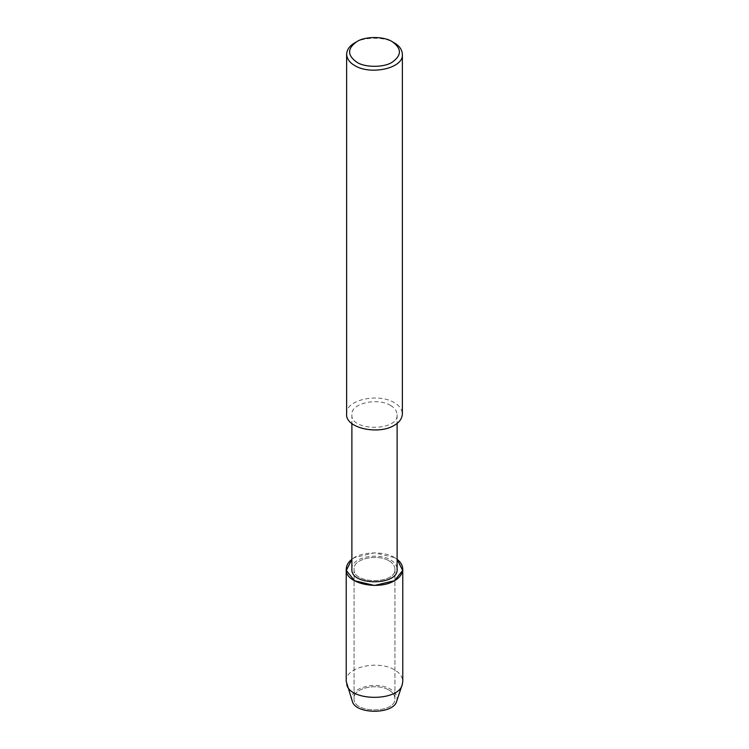 <?xml version="1.0" encoding="UTF-8"?>
<svg xmlns="http://www.w3.org/2000/svg" width="749" height="749" viewBox="0 0 749 749"><rect width="100%" height="100%" fill="white"/><g stroke="black" fill="none" stroke-linecap="round" stroke-linejoin="round"><path stroke-width="0.56" stroke-dasharray="3.75 2.81" d="M388.956 690.11C392.691 692.207 394.686 694.997 394.938 698.452C396.333 713.685 352.667 713.685 354.062 698.452C352.891 688.078 377.412 682.863 388.956 690.11C392.691 692.207 394.686 694.997 394.938 698.452C396.333 713.685 352.667 713.685 354.062 698.452C352.891 688.078 377.412 682.863 388.956 690.11M351.88 569.128C350.588 557.64 377.721 551.873 390.501 559.887C394.639 562.218 396.848 565.289 397.12 569.128M394.498 557.602L397.12 559.353L394.498 557.602L374.5 552.828L354.502 557.602L351.88 559.353C359.595 551.826 384.368 550.571 394.498 557.602M390.501 405.424C394.639 407.746 396.848 410.827 397.12 414.656C398.665 431.518 350.335 431.518 351.88 414.656C350.588 403.177 377.721 397.401 390.501 405.424M346.628 413.982C345.046 399.844 378.47 392.729 394.208 402.606C399.301 405.471 402.026 409.263 402.372 413.982M354.792 42.833C363.658 36.692 385.342 36.692 394.208 42.833M388.956 560.804C392.691 562.911 394.686 565.692 394.938 569.146C396.333 584.379 352.667 584.379 354.062 569.146C352.891 558.773 377.412 553.558 388.956 560.804C392.691 562.911 394.686 565.692 394.938 569.146C396.333 584.379 352.667 584.379 354.062 569.146C352.891 558.773 377.412 553.558 388.956 560.804M346.225 681.393C344.606 667.041 378.526 659.822 394.498 669.849C399.666 672.752 402.428 676.6 402.775 681.393M352.227 700.933C346.937 688.303 376.382 680.345 390.538 689.192C395.8 692.216 397.878 696.13 396.773 700.933M397.12 414.656L397.12 423.382M351.88 414.656L351.88 423.382M394.938 569.146L394.938 698.452L394.938 569.146M354.062 569.146L354.062 698.452L354.062 569.146"/><path stroke-width="1.12" d="M397.12 423.382L397.12 569.128C398.665 585.98 350.335 585.98 351.88 569.128L351.88 423.382M346.225 569.146C344.606 583.499 378.526 590.718 394.498 580.7C399.666 577.788 402.428 573.94 402.775 569.146C402.625 565.355 400.734 562.096 397.12 559.353L402.69 570.466L394.498 580.7L374.5 585.475L354.502 580.7L346.31 570.466L351.88 559.353C348.266 562.096 346.375 565.355 346.225 569.146L346.225 681.393L352.227 700.933C354.848 714.677 394.152 714.677 396.773 700.933L402.269 684.483C399.002 701.616 349.998 701.616 346.731 684.483M392.233 41.691L394.208 42.833C399.301 45.698 402.026 49.49 402.372 54.209L402.372 413.982C402.026 418.71 399.301 422.502 394.208 425.366C378.47 435.244 345.046 428.128 346.628 413.982L346.628 54.209C346.974 49.49 349.699 45.698 354.792 42.833L356.767 41.691C364.744 36.167 384.256 36.167 392.233 41.691L392.233 41.691C401.801 48.516 401.801 55.342 392.233 62.167C384.256 67.7 364.744 67.7 356.767 62.167C347.199 55.342 347.199 48.516 356.767 41.691M402.372 54.209C403.954 68.356 370.53 75.462 354.792 65.584C349.699 62.719 346.974 58.928 346.628 54.209M402.775 569.146L402.775 681.393L402.269 684.483"/></g></svg>
